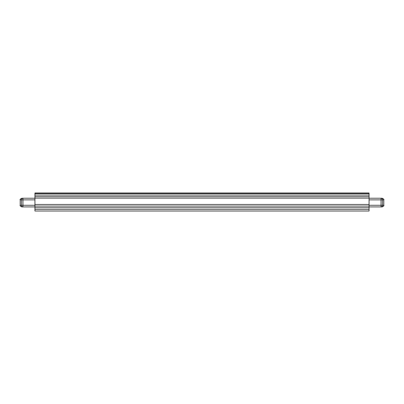 <?xml version="1.0" encoding="UTF-8"?>
<svg xmlns="http://www.w3.org/2000/svg" width="404" height="404" viewBox="0 0 404 404"><rect width="100%" height="100%" fill="white"/><g stroke="black" fill="none" stroke-linecap="round" stroke-linejoin="round"><path stroke-width="0.61" d="M34.941 206.914L22.942 206.914L34.941 206.914M22.942 206.914L21.836 206.914L22.942 206.914L22.942 205.277L21.462 205.277A1.636 1.48 90 0 0 22.942 206.914M34.941 198.233L21.836 198.233C20.331 198.925 19.786 199.47 20.2 199.869L22.942 199.869L22.942 198.233A1.636 1.48 90 0 0 21.462 199.869L21.462 205.277L20.2 205.277C19.786 205.676 20.331 206.222 21.836 206.914M369.059 206.914L382.164 206.914C383.669 206.222 384.214 205.676 383.8 205.277L381.058 205.277L381.058 206.914A1.636 1.48 -90 0 0 382.538 205.277L382.538 199.869A1.636 1.48 -90 0 0 381.058 198.233L369.059 198.233M382.164 198.233L381.058 198.233L381.058 199.869L383.8 199.869C384.214 199.47 383.669 198.925 382.164 198.233M34.941 209.368L34.941 211.009L369.059 211.009L369.059 209.368L34.941 209.368L34.941 192.991L369.059 192.991L369.059 209.368M369.059 206.096L34.941 206.096M34.941 205.277L22.942 205.277L22.942 199.869L34.941 199.869M369.059 199.869L381.058 199.869L381.058 205.277L369.059 205.277M369.059 193.617L34.941 193.617M369.059 195.082L34.941 195.082M369.059 196.632L34.941 196.632M369.059 198.096L34.941 198.096M369.059 204.454L34.941 204.454M369.059 207.732L34.941 207.732M20.2 199.869L20.2 205.277M383.8 199.869L383.8 205.277"/></g></svg>
